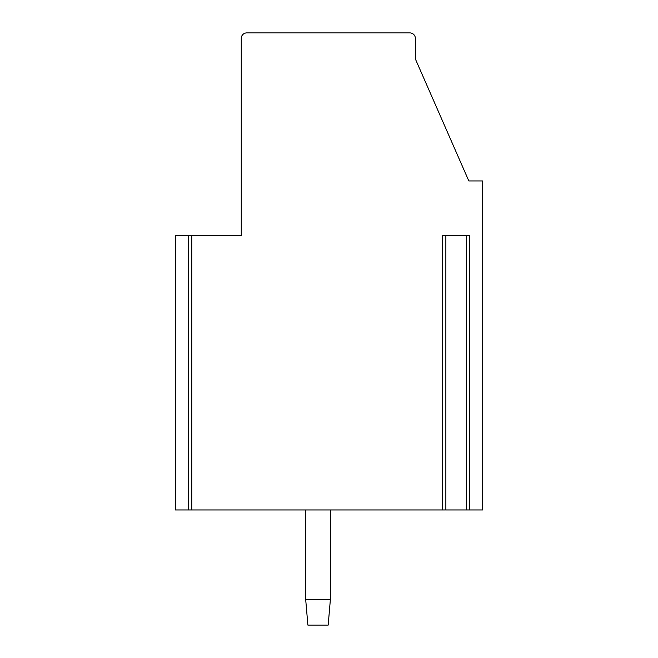 <?xml version="1.0" encoding="UTF-8"?>
<svg xmlns="http://www.w3.org/2000/svg" width="658" height="658" viewBox="0 0 658 658"><rect width="100%" height="100%" fill="white"/><g stroke="black" fill="none" stroke-linecap="round" stroke-linejoin="round"><path stroke-width="0.99" d="M191.758 235.786L191.758 509.95L442.571 509.95L442.571 235.786L469.68 235.786L469.68 509.95L482.536 509.95L482.536 180.95L468.825 180.95L415.363 58.949L415.363 38.386A5.486 5.486 0 0 0 409.876 32.9L246.75 32.9A5.486 5.486 0 0 0 241.264 38.386L241.264 235.786L188.912 235.786M191.758 509.95L175.464 509.95L175.464 235.786L188.468 235.786L188.468 509.95L188.912 509.95M445.425 509.95L442.571 509.95M445.861 235.786L445.861 509.95L466.826 509.95M469.68 509.95L466.39 509.95L466.39 235.786M330.374 599.602L328.178 625.1L307.886 625.1L305.699 599.602L330.374 599.602L330.374 509.95M305.699 509.95L305.699 599.602"/></g></svg>
